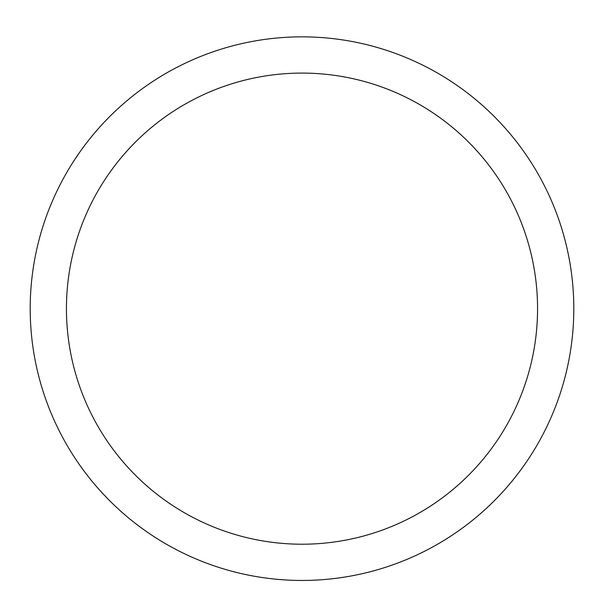 <?xml version="1.0" encoding="UTF-8"?>
<svg xmlns="http://www.w3.org/2000/svg" width="604" height="604" viewBox="0 0 604 604"><rect width="100%" height="100%" fill="white"/><g stroke="black" fill="none" stroke-linecap="round" stroke-linejoin="round"><path stroke-width="0.91" d="M573.8 308.652A271.8 271.8 0 0 1 302 580.452A271.8 271.8 0 0 1 30.2 308.652A271.8 271.8 0 0 1 302 36.852A271.8 271.8 0 0 1 573.8 308.652M66.44 308.652A235.56 235.56 0 0 0 419.78 512.653A235.56 235.56 0 0 0 419.78 104.651A235.56 235.56 0 0 0 66.44 308.652"/></g></svg>
